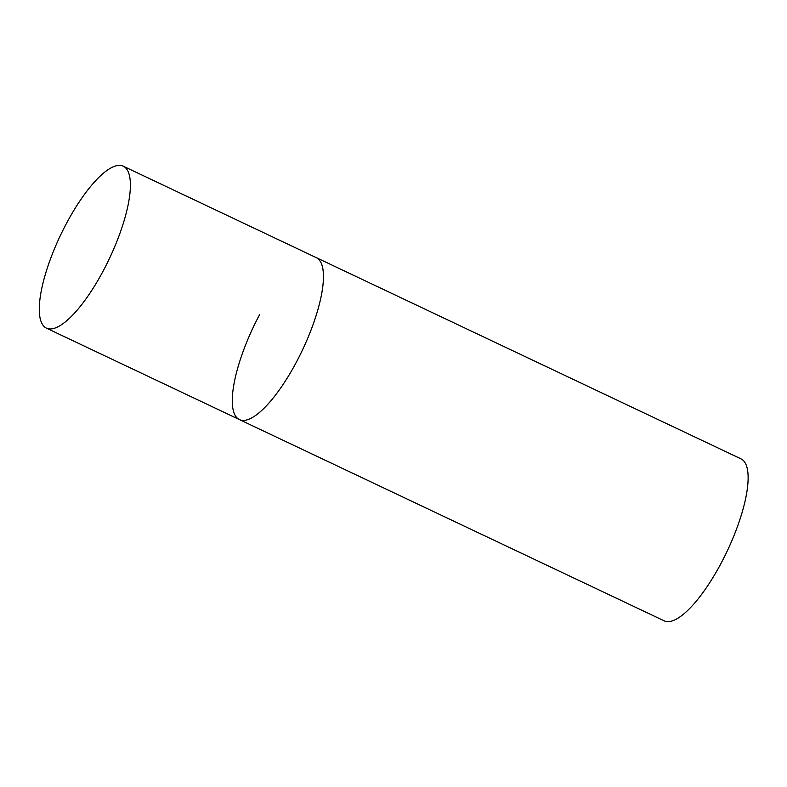 <?xml version="1.0" encoding="UTF-8"?>
<svg xmlns="http://www.w3.org/2000/svg" width="787" height="787" viewBox="0 0 787 787"><rect width="100%" height="100%" fill="white"/><g stroke="black" fill="none" stroke-linecap="round" stroke-linejoin="round"><path stroke-width="1.18" d="M46.463 328.169A89.629 27.092 -64.6 0 0 106.225 265.101A89.629 27.092 -64.6 0 0 126.589 168.989A89.629 27.092 -64.6 0 0 123.215 166.165A89.629 27.092 -64.6 0 0 63.452 229.233A89.629 27.092 -64.6 0 0 43.098 325.346A89.629 27.092 -64.6 0 0 46.463 328.169L239.494 419.628A89.629 27.092 -64.6 0 0 299.267 356.56A89.629 27.092 -64.6 0 0 319.62 260.448A89.629 27.092 -64.6 0 0 316.256 257.624A89.629 27.092 115.4 0 1 296.03 362.787A89.629 27.092 115.4 0 1 239.494 419.628A89.629 27.092 115.4 0 1 259.71 314.466M123.215 166.165L740.921 458.831A89.629 27.092 115.4 0 1 720.705 563.994A89.629 27.092 115.4 0 1 664.169 620.835L239.494 419.628"/></g></svg>
